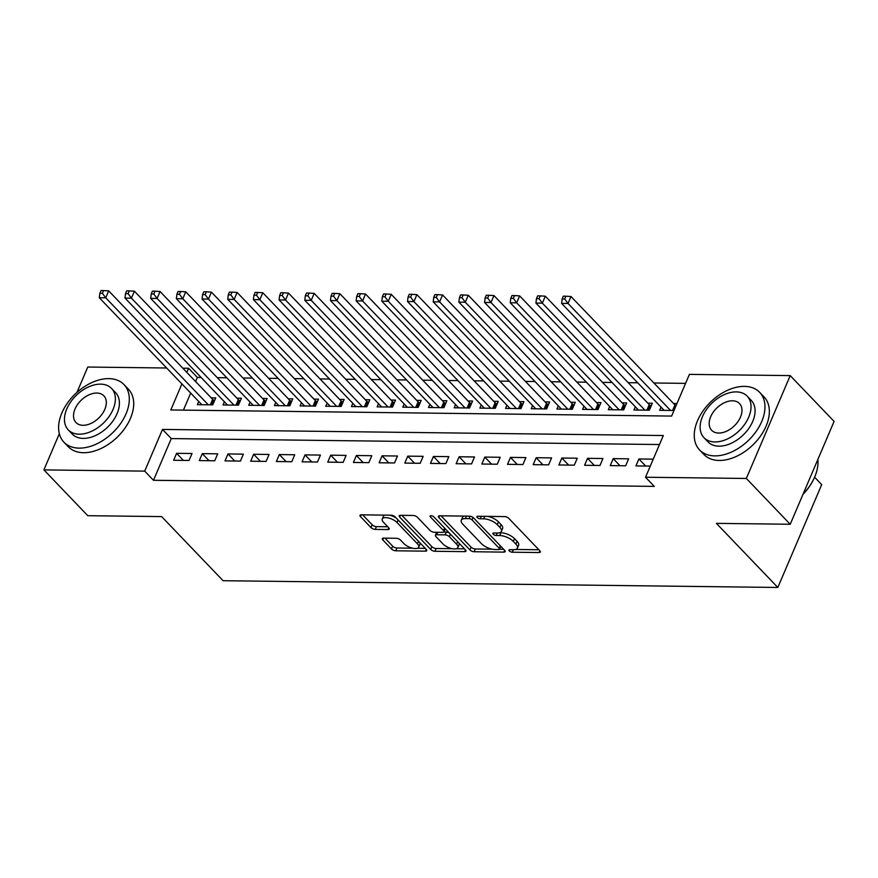 <?xml version="1.0" encoding="UTF-8"?>
<svg xmlns="http://www.w3.org/2000/svg" width="878" height="878" viewBox="0 0 878 878"><rect width="100%" height="100%" fill="white"/><g stroke="black" fill="none" stroke-linecap="round" stroke-linejoin="round"><path stroke-width="1.32" d="M509.295 550.934A2.283 0.955 -156.9 0 0 512.269 552.218L539.048 552.547A3.271 1.372 -156.9 0 0 540.332 552.032A3.271 1.372 -156.9 0 0 539.849 550.78L508.834 518.415A3.271 1.372 -156.9 0 0 504.587 516.582L477.797 516.253A2.283 0.955 -156.9 0 0 476.908 516.615A2.283 0.955 -156.9 0 0 477.237 517.493A2.283 0.955 -156.9 0 0 480.211 518.777L483.679 518.821A10.459 4.39 -156.9 0 1 497.266 524.671L499.845 527.36A10.459 4.39 -156.9 0 1 501.393 531.366A10.459 4.39 -156.9 0 1 497.288 533.023L493.831 532.979A2.283 0.955 -156.9 0 0 492.931 533.341A2.283 0.955 -156.9 0 0 493.271 534.219A2.283 0.955 -156.9 0 0 496.235 535.492L499.703 535.536A10.459 4.39 -156.9 0 1 513.29 541.386L515.869 544.086A10.459 4.39 -156.9 0 1 517.427 548.091A10.459 4.39 -156.9 0 1 513.323 549.738L509.855 549.705A2.283 0.955 -156.9 0 0 508.955 550.056A2.283 0.955 -156.9 0 0 509.295 550.934M383.587 538.115A3.271 1.372 -156.9 0 0 382.303 538.631A3.271 1.372 -156.9 0 0 382.786 539.882L391.489 548.969A3.271 1.372 -156.9 0 0 395.737 550.791L425.479 551.154A3.271 1.372 -156.9 0 0 426.763 550.638A3.271 1.372 -156.9 0 0 426.28 549.387L395.265 517.032A3.271 1.372 -156.9 0 0 391.017 515.199L361.264 514.837A3.271 1.372 -156.9 0 0 359.991 515.353A3.271 1.372 -156.9 0 0 360.474 516.604L370.988 527.568A3.271 1.372 -156.9 0 0 375.224 529.401L387.955 529.555A3.271 1.372 -156.9 0 0 389.239 529.039A3.271 1.372 -156.9 0 0 388.756 527.788L383.543 522.344A8.747 3.666 -156.9 0 1 382.248 518.997A8.747 3.666 -156.9 0 1 388.57 518.009A8.747 3.666 -156.9 0 1 397.032 522.509L417.456 543.822A8.747 3.666 -156.9 0 1 418.751 547.17A8.747 3.666 -156.9 0 1 412.419 548.157A8.747 3.666 -156.9 0 1 403.968 543.658L400.566 540.102A3.271 1.372 -156.9 0 0 396.318 538.28L383.587 538.115M181.9 383.916L170.793 409.971L671.615 416.073L689.406 374.379L790.211 375.608L834.1 421.396L790.222 524.265L716.382 523.354L777.831 587.47L223.078 580.709L161.629 516.593L87.789 515.693L43.9 469.895L59.331 433.721M790.222 524.265L746.333 478.466L645.528 477.237L663.318 435.532L162.496 429.43L144.705 471.124L43.9 469.895M659.477 444.542L171.276 438.583L153.485 480.288L654.308 486.39L645.528 477.237M153.485 480.288L144.705 471.124M469.895 549.924A3.271 1.372 -156.9 0 0 474.142 551.746L503.884 552.119A3.271 1.372 -156.9 0 0 505.168 551.603A3.271 1.372 -156.9 0 0 504.685 550.352L473.659 517.987A3.271 1.372 -156.9 0 0 469.423 516.154L439.669 515.792A3.271 1.372 -156.9 0 0 438.385 516.308A3.271 1.372 -156.9 0 0 438.868 517.559L469.895 549.924L471.08 547.148A3.271 1.372 -156.9 0 0 475.327 548.969L492.13 549.178M464.681 551.636L434.939 551.274A3.271 1.372 -156.9 0 1 430.692 549.441L399.677 517.076A3.271 1.372 -156.9 0 1 399.183 515.825A3.271 1.372 -156.9 0 1 400.467 515.309L413.198 515.474A3.271 1.372 -156.9 0 1 417.445 517.296L430.022 530.422A3.271 1.372 -156.9 0 0 434.27 532.255L442.71 532.353A3.271 1.372 -156.9 0 0 443.994 531.838A3.271 1.372 -156.9 0 0 443.511 530.586L430.418 516.923A2.283 0.955 -156.9 0 1 430.077 516.044A2.283 0.955 -156.9 0 1 431.735 515.792A2.283 0.955 -156.9 0 1 433.941 516.966L465.483 549.869A3.271 1.372 -156.9 0 1 465.966 551.121A3.271 1.372 -156.9 0 1 464.681 551.636L465.45 549.837M198.724 401.465L197.352 404.67L212.761 404.857L215.725 397.91L211.236 397.855M224.406 401.773L223.034 404.988L238.443 405.175L241.417 398.228L236.917 398.173M250.087 402.091L248.715 405.296L264.135 405.482L267.099 398.535L262.599 398.48M275.769 402.409L274.408 405.614L289.817 405.801L292.78 398.853L288.28 398.799M301.45 402.717L300.089 405.921L315.498 406.108L318.462 399.161L313.962 399.106M327.143 403.035L325.771 406.24L341.18 406.426L344.143 399.479L339.654 399.424M352.824 403.342L351.452 406.547L366.861 406.744L369.825 399.786L365.336 399.731M378.506 403.66L377.134 406.865L392.543 407.052L395.506 400.105L391.017 400.05M404.187 403.968L402.815 407.183L418.224 407.37L421.199 400.412L416.699 400.357M429.869 404.286L428.508 407.491L443.917 407.677L446.88 400.73L442.38 400.675M455.55 404.593L454.189 407.809L469.598 407.996L472.562 401.037L468.062 400.983M481.232 404.912L479.871 408.116L495.28 408.303L498.243 401.356L493.754 401.301M506.924 405.219L505.552 408.435L520.961 408.621L523.925 401.674L519.436 401.619M532.606 405.537L531.234 408.742L546.643 408.928L549.606 401.981L545.117 401.926M558.287 405.856L556.915 409.06L572.324 409.247L575.288 402.3L570.799 402.245M583.969 406.163L582.597 409.367L598.017 409.554L600.98 402.607L596.48 402.552M609.65 406.481L608.289 409.686L623.698 409.872L626.662 402.925L622.162 402.87M635.332 406.788L633.971 409.993L649.38 410.191L652.343 403.232L647.843 403.178M653.243 459.139L638.899 458.964L635.935 465.911L650.28 466.086M610.254 465.592L625.663 465.79L628.626 458.832L613.217 458.645L610.254 465.592M584.572 465.285L599.981 465.472L602.945 458.525L587.536 458.338L584.572 465.285M558.891 464.967L574.3 465.164L577.263 458.206L561.854 458.02L558.891 464.967M533.198 464.66L548.618 464.846L551.582 457.899L536.173 457.712L533.198 464.66M507.517 464.341L522.926 464.528L525.889 457.581L510.48 457.394L507.517 464.341M481.835 464.034L497.244 464.221L500.208 457.273L484.799 457.087L481.835 464.034M456.154 463.716L471.563 463.902L474.526 456.955L459.117 456.769L456.154 463.716M430.472 463.408L445.881 463.595L448.845 456.648L433.436 456.45L430.472 463.408M404.791 463.09L420.2 463.277L423.163 456.33L407.754 456.143L404.791 463.09M379.109 462.783L394.518 462.969L397.482 456.011L382.073 455.825L379.109 462.783M353.417 462.465L368.826 462.651L371.8 455.704L356.38 455.517L353.417 462.465M327.735 462.157L343.144 462.344L346.108 455.386L330.699 455.199L327.735 462.157M302.054 461.839L317.463 462.026L320.426 455.078L305.017 454.892L302.054 461.839M276.372 461.521L291.781 461.718L294.745 454.76L279.336 454.574L276.372 461.521M250.691 461.213L266.1 461.4L269.063 454.453L253.654 454.266L250.691 461.213M225.009 460.895L240.418 461.082L243.382 454.135L227.973 453.948L225.009 460.895M199.317 460.588L214.737 460.774L217.7 453.827L202.291 453.641L199.317 460.588M192.019 453.509L176.599 453.322L173.635 460.27L189.044 460.456L192.019 453.509M685.564 383.379L653.88 382.995M637.724 382.797L628.198 382.676M612.043 382.479L602.517 382.369M586.35 382.171L576.835 382.051M560.669 381.853L551.154 381.743M534.987 381.546L525.472 381.425M509.306 381.228L499.78 381.118M483.624 380.92L474.098 380.8M457.943 380.602L448.417 380.492M432.261 380.295L422.735 380.174M406.569 379.976L397.054 379.867M380.887 379.669L371.372 379.548M355.206 379.351L345.68 379.23M329.524 379.033L319.998 378.923M303.843 378.725L294.317 378.605M278.161 378.407L268.635 378.297M252.48 378.1L242.954 377.979M226.787 377.781L217.272 377.672M201.106 377.474L197.363 377.43L195.596 381.546M190.68 393.081L183.414 410.125M676.96 403.54L673.536 403.496M661.024 407.107L659.652 410.311L673.997 410.487M777.831 587.47L821.709 484.612L814.597 477.182M790.211 375.608L746.333 478.466M76.957 392.411L87.778 367.037L166.644 368.003M182.811 368.2L188.583 368.266L186.827 372.382M197.363 377.43L188.583 368.266M171.276 438.583L162.496 429.43M638.899 458.964L645.67 466.031M613.217 458.645L619.989 465.713M587.536 458.338L594.307 465.406M561.854 458.02L568.626 465.088M536.173 457.712L542.944 464.78M510.48 457.394L517.263 464.462M484.799 457.087L491.581 464.155M459.117 456.769L465.889 463.836M433.436 456.45L440.207 463.529M407.754 456.143L414.526 463.211M382.073 455.825L388.844 462.893M356.38 455.517L363.163 462.585M330.699 455.199L337.481 462.267M305.017 454.892L311.8 461.96M279.336 454.574L286.107 461.641M253.654 454.266L260.426 461.334M227.973 453.948L234.744 461.016M202.291 453.641L209.063 460.709M176.599 453.322L183.381 460.39M517.427 548.091L518.613 545.315A10.459 4.39 -156.9 0 0 517.054 541.309L515.869 544.086M499.615 532.737L500.888 532.759A10.459 4.39 -156.9 0 1 514.475 538.609L517.054 541.309M501.393 531.366L502.589 528.589A10.459 4.39 -156.9 0 0 501.031 524.583L499.845 527.36M487.773 516.374A10.459 4.39 -156.9 0 1 498.452 521.883L501.031 524.583M515.638 549.463L538.862 549.749M441.041 515.803L471.08 547.148M499.56 549.266L503.698 549.321M498.704 549.562A2.283 0.955 -156.9 0 0 499.593 549.2A2.283 0.955 -156.9 0 0 499.253 548.322L472.024 519.919A2.283 0.955 -156.9 0 0 469.061 518.635L465.406 518.591A10.459 4.39 -156.9 0 0 461.301 520.248A10.459 4.39 -156.9 0 0 462.849 524.254L481.462 543.669A10.459 4.39 -156.9 0 0 495.038 549.518L498.704 549.562M499.593 549.2L500.778 546.423A2.283 0.955 -156.9 0 0 500.811 546.314M464.275 516.088A10.459 4.39 -156.9 0 0 462.486 517.46L461.301 520.248M464.495 548.838L456.242 548.739M452.203 548.684L436.125 548.498L434.939 551.274M401.85 515.331L431.877 546.665A3.271 1.372 -156.9 0 0 436.125 548.498M443.994 531.838L445.179 529.061A3.271 1.372 -156.9 0 0 445.223 528.732M443.083 544.042A8.747 3.666 -156.9 0 0 451.533 548.541A8.747 3.666 -156.9 0 0 457.866 547.554A8.747 3.666 -156.9 0 0 456.571 544.206L449.371 536.699A3.271 1.372 -156.9 0 0 445.124 534.867L436.684 534.768A3.271 1.372 -156.9 0 0 435.4 535.284A3.271 1.372 -156.9 0 0 435.883 536.535L443.083 544.042M457.866 547.554L459.051 544.777A8.747 3.666 -156.9 0 0 458.887 542.988M449.295 532.979A3.271 1.372 -156.9 0 0 446.309 532.09L445.124 534.867M443.829 532.057L446.309 532.09M436.75 532.277A3.271 1.372 -156.9 0 0 436.585 532.507L435.4 535.284M418.751 547.17L419.936 544.382A8.747 3.666 -156.9 0 0 419.772 542.604M396.351 518.163A8.747 3.666 -156.9 0 0 389.547 515.177M384.773 515.123A8.747 3.666 -156.9 0 0 383.434 516.22L382.248 518.997M362.647 514.848L372.173 524.792A3.271 1.372 -156.9 0 0 376.41 526.624L387.769 526.756M384.959 538.137L392.675 546.182A3.271 1.372 -156.9 0 0 396.922 548.015L412.638 548.212M417.401 548.267L425.292 548.366M676.005 405.79L675.775 405.647A3.325 1.394 23.1 0 1 674.941 404.956L570.996 296.523L568.033 303.47L561.613 303.393L664.141 410.366M670.562 410.443L568.033 303.47L564.719 298.981L565.904 296.204L563.336 296.171L562.15 298.948L564.719 298.981M561.613 303.393L562.15 298.948M565.904 296.204L570.996 296.523M814.202 478.049A40.618 26.296 136.2 0 1 814.093 478.312A40.618 26.296 136.2 0 1 802.964 494.402M803.085 494.105A41.617 26.944 -43.8 0 0 814.323 477.797A41.617 26.944 -43.8 0 0 817.857 459.479M714.791 455.88A41.617 26.944 -43.8 0 0 756.112 431.493A41.617 26.944 -43.8 0 0 759.657 392.334A41.617 26.944 -43.8 0 0 744.434 386.386A41.617 26.944 -43.8 0 0 703.124 410.772A41.617 26.944 -43.8 0 0 699.568 449.931A41.617 26.944 -43.8 0 0 714.791 455.88M699.568 449.931L703.958 454.508A41.617 26.944 -43.8 0 0 719.181 460.467A41.617 26.944 -43.8 0 0 760.502 436.07A41.617 26.944 -43.8 0 0 764.047 396.911L759.657 392.334M747.211 396.187L751.25 400.401A29.962 19.404 136.2 0 1 748.693 428.596A29.962 19.404 136.2 0 1 718.939 446.156A29.962 19.404 136.2 0 1 707.986 441.864L703.947 437.65A29.962 19.404 -43.8 0 0 714.901 441.941A29.962 19.404 -43.8 0 0 744.654 424.381A29.962 19.404 -43.8 0 0 747.211 396.187A29.962 19.404 -43.8 0 0 736.247 391.895A29.962 19.404 -43.8 0 0 706.505 409.466A29.962 19.404 -43.8 0 0 703.947 437.65M732.45 400.796A19.305 12.501 -43.8 0 0 713.287 412.111A19.305 12.501 -43.8 0 0 711.641 430.286A19.305 12.501 -43.8 0 0 718.698 433.041A19.305 12.501 -43.8 0 0 737.871 421.725A19.305 12.501 -43.8 0 0 739.517 403.562A19.305 12.501 -43.8 0 0 732.45 400.796M79.141 448.131A41.617 26.944 -43.8 0 0 120.451 423.734A41.617 26.944 -43.8 0 0 124.007 384.586A41.617 26.944 -43.8 0 0 108.784 378.627A41.617 26.944 -43.8 0 0 67.463 403.024A41.617 26.944 -43.8 0 0 63.907 442.172A41.617 26.944 -43.8 0 0 79.141 448.131M63.907 442.172L68.297 446.759A41.617 26.944 -43.8 0 0 83.52 452.708A41.617 26.944 -43.8 0 0 124.841 428.321A41.617 26.944 -43.8 0 0 128.397 389.163L124.007 384.586M111.55 388.427L115.589 392.642A29.962 19.404 136.2 0 1 113.032 420.836A29.962 19.404 136.2 0 1 83.289 438.396A29.962 19.404 136.2 0 1 72.325 434.116L68.286 429.902A29.962 19.404 -43.8 0 0 79.25 434.182A29.962 19.404 -43.8 0 0 108.993 416.622A29.962 19.404 -43.8 0 0 111.55 388.427A29.962 19.404 -43.8 0 0 100.597 384.147A29.962 19.404 -43.8 0 0 70.844 401.707A29.962 19.404 -43.8 0 0 68.286 429.902M96.799 393.048A19.305 12.501 -43.8 0 0 77.626 404.363A19.305 12.501 -43.8 0 0 75.98 422.527A19.305 12.501 -43.8 0 0 83.037 425.292A19.305 12.501 -43.8 0 0 102.21 413.977A19.305 12.501 -43.8 0 0 103.856 395.802A19.305 12.501 -43.8 0 0 96.799 393.048M651.147 406.031L650.093 405.329A3.325 1.394 23.1 0 1 649.248 404.648L545.315 296.204L542.352 303.151L535.931 303.075L638.46 410.048M644.88 410.136L542.352 303.151L539.026 298.663L540.222 295.886L537.654 295.853L536.458 298.63L539.026 298.663M535.931 303.075L536.458 298.63M540.222 295.886L545.315 296.204M625.465 405.713L624.412 405.021A3.325 1.394 23.1 0 1 623.567 404.33L519.633 295.897L516.67 302.844L510.25 302.767L612.778 409.741M619.199 409.817L516.67 302.844L513.345 298.355L514.53 295.568L511.962 295.546L510.776 298.322L513.345 298.355M510.25 302.767L510.776 298.322M514.53 295.568L519.633 295.897M599.784 405.406L598.73 404.703A3.325 1.394 23.1 0 1 597.885 404.023L493.952 295.579L490.989 302.526L484.568 302.449L587.097 409.422M593.517 409.499L490.989 302.526L487.663 298.037L488.848 295.26L486.28 295.227L485.095 298.004L487.663 298.037M484.568 302.449L485.095 298.004M488.848 295.26L493.952 295.579M574.102 405.087L573.049 404.396A3.325 1.394 23.1 0 1 572.204 403.704L468.27 295.271L465.296 302.219L458.876 302.142L561.415 409.115M567.836 409.192L465.296 302.219L461.982 297.73L463.167 294.942L460.599 294.92L459.413 297.697L461.982 297.73M458.876 302.142L459.413 297.697M463.167 294.942L468.27 295.271M548.421 404.78L547.356 404.078A3.325 1.394 23.1 0 1 546.522 403.397L442.578 294.953L439.615 301.9L433.194 301.823L535.734 408.797M542.154 408.874L439.615 301.9L436.3 297.412L437.485 294.635L434.917 294.602L433.732 297.379L436.3 297.412M433.194 301.823L433.732 297.379M437.485 294.635L442.578 294.953M522.739 404.462L521.675 403.77A3.325 1.394 23.1 0 1 520.841 403.079L416.896 294.635L413.933 301.593L407.513 301.516L510.052 408.489M516.473 408.566L413.933 301.593L410.619 297.104L411.804 294.317L409.236 294.284L408.05 297.071L410.619 297.104M407.513 301.516L408.05 297.071M411.804 294.317L416.896 294.635M497.047 404.154L495.993 403.452A3.325 1.394 23.1 0 1 495.148 402.772L391.215 294.328L388.252 301.275L381.831 301.198L484.36 408.171M490.78 408.248L388.252 301.275L384.937 296.786L386.122 294.009L383.554 293.976L382.369 296.753L384.937 296.786M381.831 301.198L382.369 296.753M386.122 294.009L391.215 294.328M471.365 403.836L470.312 403.145A3.325 1.394 23.1 0 1 469.467 402.453L365.533 294.009L362.57 300.967L356.15 300.88L458.678 407.864M465.099 407.941L362.57 300.967L359.245 296.479L360.43 293.691L357.862 293.658L356.677 296.446L359.245 296.479M356.15 300.88L356.677 296.446M360.43 293.691L365.533 294.009M445.684 403.529L444.63 402.826A3.325 1.394 23.1 0 1 443.785 402.135L339.852 293.702L336.889 300.649L330.468 300.572L432.997 407.546M439.417 407.622L336.889 300.649L333.563 296.16L334.748 293.384L332.18 293.351L330.995 296.127L333.563 296.16M330.468 300.572L330.995 296.127M334.748 293.384L339.852 293.702M420.002 403.211L418.949 402.508A3.325 1.394 23.1 0 1 418.104 401.828L314.17 293.384L311.207 300.342L304.787 300.254L407.315 407.238M413.736 407.315L311.207 300.342L307.882 295.842L309.067 293.065L306.499 293.032L305.314 295.82L307.882 295.842M304.787 300.254L305.314 295.82M309.067 293.065L314.17 293.384M394.321 402.903L393.267 402.201A3.325 1.394 23.1 0 1 392.422 401.509L288.489 293.076L285.515 300.024L279.094 299.947L381.634 406.92M388.054 406.997L285.515 300.024L282.2 295.535L283.385 292.758L280.817 292.725L279.632 295.502L282.2 295.535M279.094 299.947L279.632 295.502M283.385 292.758L288.489 293.076M368.639 402.585L367.575 401.883A3.325 1.394 23.1 0 1 366.741 401.202L262.796 292.758L259.833 299.705L253.413 299.628L355.952 406.602M362.373 406.69L259.833 299.705L256.519 295.217L257.704 292.44L255.136 292.407L253.951 295.184L256.519 295.217M253.413 299.628L253.951 295.184M257.704 292.44L262.796 292.758M342.958 402.267L341.893 401.575A3.325 1.394 23.1 0 1 341.059 400.884L237.115 292.451L234.152 299.398L227.731 299.321L330.26 406.294M336.691 406.371L234.152 299.398L230.837 294.909L232.022 292.133L229.454 292.1L228.269 294.876L230.837 294.909M227.731 299.321L228.269 294.876M232.022 292.133L237.115 292.451M317.265 401.959L316.212 401.257A3.325 1.394 23.1 0 1 315.367 400.577L211.433 292.133L208.47 299.08L202.05 299.003L304.578 405.976M310.999 406.053L208.47 299.08L205.156 294.591L206.341 291.814L203.773 291.781L202.588 294.558L205.156 294.591M202.05 299.003L202.588 294.558M206.341 291.814L211.433 292.133M291.584 401.641L290.53 400.95A3.325 1.394 23.1 0 1 289.685 400.258L185.752 291.825L182.789 298.772L176.368 298.696L278.897 405.669M285.317 405.746L182.789 298.772L179.463 294.284L180.648 291.496L178.08 291.474L176.895 294.251L179.463 294.284M176.368 298.696L176.895 294.251M180.648 291.496L185.752 291.825M265.902 401.334L264.849 400.631A3.325 1.394 23.1 0 1 264.004 399.951L160.07 291.507L157.107 298.454L150.687 298.377L253.215 405.351M259.636 405.427L157.107 298.454L153.782 293.965L154.967 291.189L152.399 291.156L151.214 293.932L153.782 293.965M150.687 298.377L151.214 293.932M154.967 291.189L160.07 291.507M240.221 401.016L239.167 400.324A3.325 1.394 23.1 0 1 238.322 399.633L134.389 291.189L131.426 298.147L124.994 298.07L227.534 405.043M233.954 405.12L131.426 298.147L128.1 293.658L129.285 290.87L126.717 290.837L125.532 293.625L128.1 293.658M124.994 298.07L125.532 293.625M129.285 290.87L134.389 291.189M214.539 400.708L213.475 400.006A3.325 1.394 23.1 0 1 212.641 399.325L108.696 290.881L105.733 297.829L99.313 297.752L201.852 404.725M208.273 404.802L105.733 297.829L102.419 293.34L103.604 290.563L101.036 290.53L99.851 293.307L102.419 293.34M99.313 297.752L99.851 293.307M103.604 290.563L108.696 290.881M513.323 549.738L512.269 552.218M481.265 516.297L480.211 518.777M497.299 533.023L496.235 535.492M514.475 538.609L513.29 541.386M500.888 532.759L499.703 535.536M498.452 521.883L497.266 524.671M484.733 516.341L483.679 518.821M539.816 550.747L539.048 552.547M439.626 515.792L438.868 517.559M504.652 550.319L503.884 552.119M475.327 548.969L474.142 551.746M500.328 545.809L499.253 548.322M473.066 517.471L472.024 519.919M470.092 516.22L469.061 518.635M466.459 516.121L465.406 518.591M431.877 546.665L430.692 549.441M400.423 515.309L399.677 517.076M444.586 528.073L443.511 530.586M430.944 515.682L430.418 516.923M457.636 541.693L456.571 544.206M450.447 534.186L449.371 536.699M437.738 532.298L436.684 534.768M418.521 541.298L417.456 543.822M398.107 519.995L397.032 522.509M388.724 527.755L387.955 529.555M376.41 526.624L375.224 529.401M372.173 524.792L370.988 527.568M361.22 514.837L360.474 516.604M426.247 549.365L425.479 551.154M396.922 548.015L395.737 550.791M392.675 546.182L391.489 548.969M383.543 538.115L382.786 539.882M675.775 405.647L673.711 410.487M674.941 404.956L672.581 410.465M650.093 405.329L648.03 410.169M649.248 404.648L646.899 410.158M624.412 405.021L622.348 409.85M623.567 404.33L621.218 409.839M598.73 404.703L596.667 409.543M597.885 404.023L595.536 409.532M573.049 404.396L570.985 409.225M572.204 403.704L569.855 409.214M547.356 404.078L545.293 408.918M546.522 403.397L544.173 408.907M521.675 403.77L519.611 408.599M520.841 403.079L518.492 408.588M495.993 403.452L493.93 408.292M495.148 402.772L492.799 408.281M470.312 403.145L468.248 407.974M469.467 402.453L467.118 407.963M444.63 402.826L442.567 407.666M443.785 402.135L441.436 407.644M418.949 402.508L416.885 407.348M418.104 401.828L415.755 407.337M393.267 402.201L391.204 407.041M392.422 401.509L390.073 407.019M367.575 401.883L365.511 406.723M366.741 401.202L364.392 406.712M341.893 401.575L339.83 406.415M341.059 400.884L338.699 406.393M316.212 401.257L314.148 406.097M315.367 400.577L313.018 406.086M290.53 400.95L288.467 405.779M289.685 400.258L287.336 405.768M264.849 400.631L262.785 405.471M264.004 399.951L261.655 405.46M239.167 400.324L237.104 405.153M238.322 399.633L235.973 405.142M213.475 400.006L211.411 404.846M212.641 399.325L210.292 404.835"/></g></svg>
